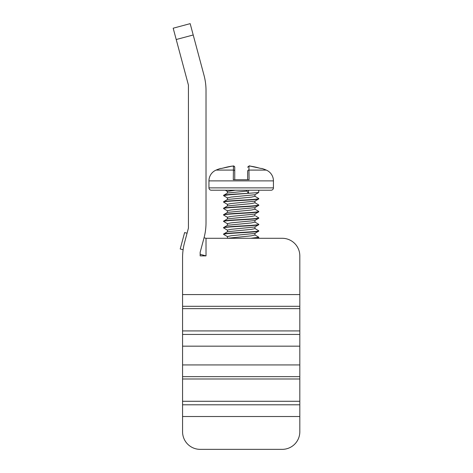 <?xml version="1.0" encoding="UTF-8"?>
<svg xmlns="http://www.w3.org/2000/svg" width="473" height="473" viewBox="0 0 473 473"><rect width="100%" height="100%" fill="white"/><g stroke="black" fill="none" stroke-linecap="round" stroke-linejoin="round"><path stroke-width="0.71" d="M173.183 28.203L176.216 39.525L193.209 34.978L190.17 23.65L173.183 28.203M182.566 306.303L182.566 308.644L299.817 308.644L299.817 306.303L182.566 306.303L182.566 257.738A58.628 58.628 0 0 1 184.559 242.566L188.425 228.14L188.425 85.087L176.216 39.525M193.209 34.978L204.017 75.319A58.628 58.628 0 0 1 206.015 90.491L206.015 222.736A58.628 58.628 0 0 1 204.017 237.907L200.15 252.334L200.15 255.881L206.015 255.881L200.15 254.308L200.15 255.881M299.817 306.303L299.817 255.881A17.59 17.59 0 0 0 282.227 238.291L206.015 238.291L206.015 255.881M299.817 404.793L299.817 431.76A17.59 17.59 0 0 1 282.227 449.35L200.15 449.35A17.59 17.59 0 0 1 182.566 431.76L182.566 404.793L299.817 404.793L299.817 308.644M182.566 257.738L182.566 262.917M183.11 249.744L180.219 248.969L184.618 232.562L187.066 233.219L187.278 232.432M182.566 404.793L182.566 308.644M182.566 330.923L299.817 330.923M182.566 334.441L299.817 334.441M182.566 376.65L299.817 376.65M182.566 401.275L299.817 401.275M204.052 237.771L206.015 238.291M228.429 238.291L226.668 238.291M225.296 238.291L224.598 238.291M227.513 223.77L223.605 221.441C222.523 220.359 259.624 219.312 258.778 218.219L258.684 217.811M258.778 217.917C259.866 218.999 222.629 220.063 223.605 221.145L223.605 221.441M258.636 224.237L258.778 224.368C259.772 225.455 222.659 226.508 223.605 227.59L223.605 227.891C222.505 226.815 259.819 225.739 258.778 224.669L258.778 224.368M223.759 215.132L223.605 214.99C222.487 213.914 259.724 212.85 258.778 211.768L258.778 211.466C259.429 212.584 222.558 213.613 223.605 214.695L223.605 214.99M223.741 208.676L223.605 208.546C222.558 207.458 259.647 206.411 258.778 205.317L258.778 205.022C259.825 206.104 222.682 207.162 223.605 208.244L223.605 208.546M223.759 202.231L223.605 202.095C222.547 201.013 259.689 199.955 258.778 198.867L258.778 198.571C259.843 199.653 222.718 200.706 223.605 201.794L223.605 202.095M254.87 228.494L258.778 230.812C259.955 231.888 222.647 232.964 223.605 234.04L223.605 234.342C222.606 233.254 259.683 232.202 258.778 231.114L258.778 230.812M250.773 238.291L258.778 237.269L258.696 237.659L254.539 238.291M223.753 195.775L223.605 195.343C223.126 194.663 237.493 193.983 248.496 193.291L246.918 191.098L227.519 193.019L223.605 195.343M254.977 226.863L254.977 228.625L251.234 229.393L227.513 231.717L223.605 234.04M227.412 236.565L231.208 235.749L254.87 233.431L258.778 231.114M254.971 222.144L251.246 222.949L227.513 225.272L223.605 227.59M227.401 231.841L227.401 230.085L231.161 229.31L254.87 226.987L258.778 224.669M254.965 215.7L251.222 216.504L227.525 218.822L223.605 221.145M227.407 225.402L227.407 223.64L231.031 222.872L254.858 220.548L258.778 218.219M254.965 209.243L251.198 210.053L227.513 212.371L223.605 214.695M227.412 217.225L231.102 216.415L254.858 214.092L258.778 211.768M254.965 202.787L251.311 203.597L227.519 205.921L223.605 208.244M227.412 212.507L227.407 210.739L231.131 209.965L254.858 207.647L258.778 205.317M248.496 190.217L248.496 193.291M258.778 190.217L258.69 192.517L228.447 194.858L223.605 195.645M227.294 238.291L251.293 235.838L254.971 235.046M223.699 201.693L227.525 199.464L251.275 197.146L254.971 196.342M246.918 190.217L246.918 191.098M235.412 190.217L227.407 191.417M258.69 192.517L254.864 194.74L231.185 197.058L227.412 197.874M258.684 198.967L254.858 201.196L231.061 203.52L227.412 204.324M208.948 187.876A2.347 2.347 0 0 0 211.289 190.217L271.088 190.217A2.347 2.347 0 0 0 273.435 187.876L273.435 180.887A11.724 11.724 0 0 0 266.269 170.085L248.952 170.085L249.1 179.728L233.284 179.728L233.426 170.085L216.114 170.085A11.724 11.724 0 0 0 208.948 180.887L208.948 187.876L273.435 187.876M235.489 179.728L234.744 179.728L234.744 171.167A1.171 1.088 180 0 0 233.426 170.085L233.426 166.106L232.231 166.106A64.021 64.021 0 0 0 223.493 167.974L221.157 168.494A1.171 1.123 -90 0 1 221.524 168.429L221.045 168.494M246.888 179.728L247.639 179.728L246.888 179.728M247.639 171.167L247.639 179.728L247.639 171.167A1.171 1.088 0 0 1 248.952 170.085L248.952 166.106L250.146 166.106A64.021 64.021 0 0 1 258.891 167.974L250.146 166.1C249.679 165.538 248.839 165.928 247.639 167.259L248.952 166.106M259.63 168.175L260.286 168.335M261.338 168.494L260.86 168.429A1.171 1.123 90 0 1 261.22 168.494L249.975 166.076M234.744 171.167L234.744 167.259A1.171 1.159 180 0 0 233.426 166.106M182.566 294.573L299.817 294.573M182.566 346.165L299.817 346.165M182.566 364.925L299.817 364.925M182.566 378.997L299.817 378.997M299.817 416.518L182.566 416.518M255.834 216.161L258.648 217.793M273.435 180.887L208.948 180.887M221.157 168.494L220.282 168.494A64.488 64.488 0 0 0 216.114 170.085M266.269 170.085A64.488 64.488 0 0 0 262.101 168.494L261.22 168.494M227.525 217.32L223.699 215.097M227.507 230.209L223.688 227.986M227.519 236.66L223.694 234.437M258.696 237.659L257.608 238.291M227.412 238.297L227.412 236.53M254.971 235.069L254.971 233.301M254.971 222.18L254.971 220.412M227.412 218.952L227.412 217.184M254.965 215.723L254.965 213.962M254.965 209.279L254.965 207.511M227.412 206.057L227.412 204.283M254.965 202.828L254.965 201.06M227.412 199.606L227.412 197.832M254.971 196.378L254.971 194.61M227.407 193.15L227.407 191.388M227.407 191.453L225.284 190.217M227.519 197.968L223.694 195.745M227.525 204.425L223.699 202.196M227.519 210.875L223.699 208.652M254.864 209.149L258.69 211.372M254.858 202.692L258.678 204.915M254.858 196.242L258.678 198.465M258.696 237.162L254.864 234.933M258.69 224.273L254.864 222.044M262.101 168.494L261.717 168.429M234.744 167.259C233.526 164.888 233.189 166.478 232.231 166.1L221.518 168.429M220.282 168.494L220.66 168.429M222.428 168.246L223.185 168.051M223.487 167.968L232.231 166.1"/></g></svg>
